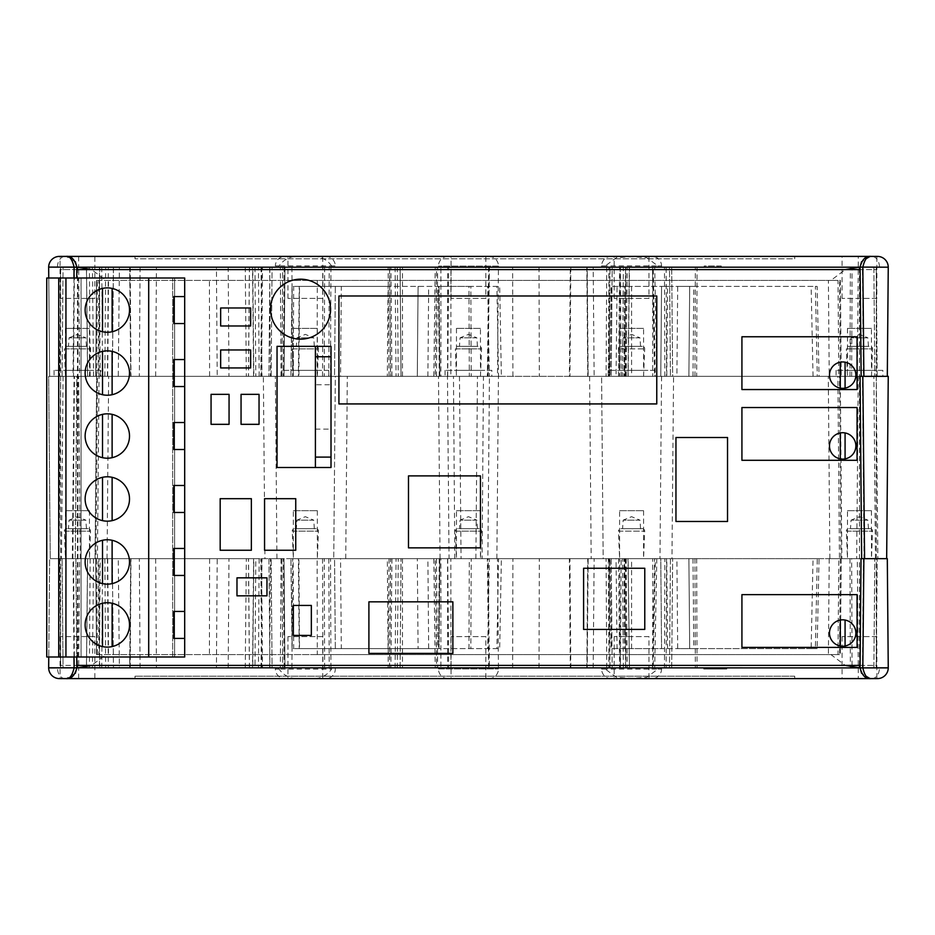 <?xml version="1.0" encoding="UTF-8"?>
<svg xmlns="http://www.w3.org/2000/svg" width="935" height="935" viewBox="0 0 935 935"><rect width="100%" height="100%" fill="white"/><g stroke="black" fill="none" stroke-linecap="round" stroke-linejoin="round"><path stroke-width="0.7" stroke-dasharray="4.67 3.51" d="M86.441 667.8L254.963 667.8L255.804 558.651L87.563 558.651L130.608 558.651L100.209 558.651L99.391 667.8L129.801 667.8L130.76 558.651L129.673 667.8L86.441 667.8L87.563 558.651M648.972 636.618L614.19 636.618L648.972 636.618L648.972 678.6L614.19 678.6L648.972 678.6M614.19 636.618L614.19 678.6M322.727 636.618L287.945 636.618L322.727 636.618L322.727 678.6L287.945 678.6L322.727 678.6M287.945 636.618L287.945 678.6M279.039 667.894L78.657 667.894L119.388 667.8L118.278 558.651L217.212 558.651L216.429 667.8L252.754 667.8L113.474 667.8L400.098 667.8L389.509 667.8L390.526 558.651L401.045 558.651L248.441 558.651L283.995 558.651L284.953 667.8L249.4 667.8L279.039 667.8L279.086 669.086C284.754 677.069 293.496 680.142 305.324 678.307C317.175 680.154 325.929 677.08 331.586 669.086L275.369 669.086L275.357 667.8L605.272 667.8L605.331 669.086L616.294 677.291L631.569 678.307L646.856 677.291L657.831 669.086L661.548 669.086L601.602 669.086A9.595 9.595 0 0 0 611.198 678.6L651.952 678.6L611.198 678.6M605.331 669.086L601.602 669.086L601.591 667.8L661.559 667.8L661.548 669.086A9.595 9.595 0 0 1 651.952 678.6M661.559 667.8L657.878 667.8L657.831 669.086M279.086 669.086L275.369 669.086A9.595 9.595 0 0 0 284.965 678.6L325.719 678.6L284.965 678.6M335.326 667.8L335.314 669.086A9.595 9.595 0 0 1 325.719 678.6M331.644 667.8L331.586 669.086M448.064 678.6L488.865 678.6L448.064 678.6A9.595 9.595 0 0 1 438.468 668.911L498.449 668.911L438.468 668.911L438.48 667.8L629.313 667.8L570.315 667.8L569.368 558.651L619.613 558.651L618.479 531.162L644.671 531.162L618.479 531.162A2.396 2.396 0 0 1 620.887 528.672L642.275 528.672L620.887 528.672M488.865 678.6A9.595 9.595 0 0 0 498.449 668.911L497.49 558.651L488.128 558.651L489.379 667.8L487.906 558.651L512.918 558.651L512.625 667.8M78.657 678.6L78.657 667.894L48.667 667.894A10.799 10.799 0 0 0 59.466 678.6L877.451 678.6A10.799 10.799 0 0 0 888.25 667.894L657.878 667.894M570.315 667.8L586.829 667.8L587.741 558.651L569.368 558.651M249.4 667.8L248.441 558.651M118.278 558.651L253.841 558.651L252.754 667.8M253.841 558.651L217.212 558.651M389.509 667.8L438.48 667.8M450.939 667.8L450.845 558.651L390.526 558.651M428.674 648.61L418.085 648.61L417.302 558.651L418.085 648.61L388.095 648.61L387.312 558.651L439.859 558.651L439.018 648.61L468.973 648.61L469.3 558.651L439.263 558.651L439.859 558.651L438.503 648.61L428.674 648.61L427.891 558.651M819.037 558.651L813.041 558.651L811.148 648.61L817.143 648.61L815.39 648.61L817.283 558.651L819.037 558.651L817.143 648.61M656.814 558.651L654.699 667.8L652.501 667.8L653.203 667.8L655.33 558.651L654.617 558.651L672.651 558.651L587.741 558.651M652.501 667.8L654.617 558.651M692.999 558.651L693.782 648.61L689.691 648.61L688.896 558.651L689.691 648.61L677.688 648.61L676.905 558.651L817.283 558.651M440.876 558.651L402.494 558.651L440.876 558.651L440.876 667.8L402.494 667.8L440.876 667.8M402.494 558.651L402.494 667.8M876.855 636.618L842.073 636.618L876.855 636.618L876.855 678.6L842.073 678.6L876.855 678.6M842.073 636.618L842.073 678.6M94.844 636.618L60.062 636.618L94.844 636.618L94.844 678.6L60.062 678.6L94.844 678.6M60.062 636.618L60.062 678.6M485.849 636.618L451.067 636.618L485.849 636.618L485.849 678.6L451.067 678.6L485.849 678.6M451.067 636.618L451.067 678.6M65.462 510.674L89.444 510.674L65.462 510.674L65.462 558.651L89.444 558.651L65.462 558.651L64.363 531.162L90.543 531.162L64.363 531.162A2.396 2.396 0 0 1 66.759 528.672L88.147 528.672L66.759 528.672M89.444 510.674L89.444 558.651L90.543 531.162A2.396 2.396 0 0 0 88.147 528.672M86.452 528.672L85.845 520.152L69.061 520.152L77.453 516.681L85.845 520.152L69.061 520.152L68.454 528.672L86.452 528.672L68.454 528.672M293.345 510.674L317.339 510.674L293.345 510.674L293.345 558.651L317.339 558.651L293.345 558.651L292.246 531.162L318.438 531.162L292.246 531.162A2.396 2.396 0 0 1 294.642 528.672L316.042 528.672L294.642 528.672M317.339 510.674L317.339 558.651L318.438 531.162A2.396 2.396 0 0 0 316.042 528.672M314.335 528.672L313.739 520.152L296.944 520.152L305.336 516.681L313.739 520.152L296.944 520.152L296.348 528.672L314.335 528.672L296.348 528.672M619.589 510.674L643.572 510.674L619.589 510.674L619.589 558.651L643.572 558.651L619.589 558.651L628.133 558.651L629.454 667.8L627.993 558.651L512.918 558.651M643.572 510.674L643.572 558.651L619.589 558.651L643.572 558.651L644.671 531.162A2.396 2.396 0 0 0 642.275 528.672M640.568 528.672L639.972 520.152L623.178 520.152L631.581 516.681L639.972 520.152L623.178 520.152L622.581 528.672L640.568 528.672L622.581 528.672M847.472 510.674L871.455 510.674L847.472 510.674L847.472 558.651L871.455 558.651L847.472 558.651L846.374 531.162L872.554 531.162L846.374 531.162A2.396 2.396 0 0 1 848.77 528.672L870.158 528.672L848.77 528.672M871.455 510.674L871.455 558.651L847.472 558.651L871.455 558.651L872.554 531.162A2.396 2.396 0 0 0 870.158 528.672M868.463 528.672L867.855 520.152L851.072 520.152L859.464 516.681L867.855 520.152L851.072 520.152L850.464 528.672L868.463 528.672L850.464 528.672M456.467 510.674L480.45 510.674L456.467 510.674L456.467 558.651L480.45 558.651L456.467 558.651L455.368 531.162L481.548 531.162L455.368 531.162A2.396 2.396 0 0 1 457.764 528.672L479.152 528.672L457.764 528.672M480.45 510.674L480.45 558.651L481.548 531.162A2.396 2.396 0 0 0 479.152 528.672M477.458 528.672L476.85 520.152L460.067 520.152L468.458 516.681L476.85 520.152L460.067 520.152L459.459 528.672L477.458 528.672L459.459 528.672M450.845 558.651L497.49 558.651M209.604 558.651L98.093 558.651L98.923 654.605L209.417 654.605L209.604 558.651L317.129 558.651L317.304 654.605L837.994 654.605L838.824 558.651L841.231 558.651L829.228 558.651L877.205 558.651L861.018 558.651L860.06 667.8L862.467 667.8L863.414 558.651M829.228 558.651L828.398 654.605L830.946 654.605L845.298 665.404M706.953 667.8L726.787 667.8L706.953 667.8L723.106 667.8L706.953 667.8L706.953 669.004L703.728 669.004L726.787 669.004L706.953 669.004L723.106 669.004L706.953 669.004L706.953 667.8M605.272 667.8L601.591 667.8M279.039 667.8L275.357 667.8M436.435 558.651L437.673 667.8L436.622 667.8L435.231 558.651L433.828 558.651L435.219 667.8M609.538 558.651L608.802 667.8L586.829 667.8M608.802 667.8L620.396 667.8L621.12 558.651M654.699 667.8L620.396 667.8M887.303 558.651L664.855 558.651L664.458 667.8L653.203 667.8M664.458 667.8L666.152 667.8L666.55 558.651M694.962 558.651L695.348 667.8L666.152 667.8M695.348 667.8L697.054 667.8L696.657 558.651M849.973 558.651L850.371 667.8L697.054 667.8M850.371 667.8L858.272 667.8L858.26 678.6M657.878 667.8L852.065 667.8L851.668 558.651M135.026 678.6L794.692 678.6L135.026 678.6L135.026 676.192L135.026 678.6M48.667 667.8L78.657 667.8L79.604 558.651L100.209 558.651M79.604 558.651L49.625 558.651L48.76 657.001L49.625 558.651L75.899 558.651L76.764 657.001M76.857 667.894L75.899 558.651L73.503 558.651L74.461 667.8L63.066 667.8L74.087 667.8M340.539 558.651L489.379 558.651L487.684 648.61L341.322 648.61L340.539 558.651L334.543 558.651L335.326 648.61L299.235 648.61L298.358 558.651L334.543 558.651L335.326 648.61L341.322 648.61M469.3 558.651L471.205 558.651L470.854 648.61L496.882 648.61L498.565 558.651L501.37 558.651L499.687 648.61L487.684 648.61M471.205 558.651L489.379 558.651M298.358 558.651L291.124 558.651L298.908 558.651L299.504 648.61L388.095 648.61M298.908 558.651L387.312 558.651M299.235 648.61L292.024 648.61L290.925 558.651L292.223 648.61L293.707 648.61L293.111 558.651M813.041 558.651L660.776 558.651L661.559 648.61L617.065 648.61L616.036 558.651L610.251 558.651L676.905 558.651M811.148 648.61L661.559 648.61L660.776 558.651L616.036 558.651M693.782 648.61L815.39 648.61M626.228 558.651L626.836 648.61L677.688 648.61M617.065 648.61L611.069 648.61L610.041 558.651L611.268 648.61L624.522 648.61L623.914 558.651M96.574 558.651L95.697 558.651L96.527 654.605L97.392 654.605L96.574 558.651L107.689 558.651L73.503 558.651M98.923 654.605L96.527 654.605L95.697 558.651L98.093 558.651M838.824 558.651L317.129 558.651M664.855 558.651L655.33 558.651M254.963 667.8L284.976 667.8L272.085 667.8L284.953 667.8L283.995 558.651L268.941 558.651L284.018 558.651L255.804 558.651M112.282 558.651L113.474 667.8L112.282 558.651M97.392 654.605L108.518 654.605L105.971 654.605L91.618 665.404M74.461 667.8L860.06 667.894M59.711 558.651L60.658 667.8L59.711 558.651M841.231 558.651L840.39 654.605L841.231 558.651M840.343 558.651L839.525 654.605L828.398 654.605M876.259 667.8L877.205 558.651L876.259 667.8L873.863 667.8L876.259 667.8M888.25 667.894L858.272 667.8L857.313 558.651M75.349 673.293L66.058 678.6M870.859 678.6L861.567 673.293M63.066 667.8L60.658 667.8L63.066 667.8L62.107 558.651L63.066 667.8M105.971 654.605L830.946 654.605M839.525 654.605L837.994 654.605M317.304 654.605L209.417 654.605M652.688 667.8L652.735 558.651M671.692 667.8L672.651 558.651L671.692 667.8M625.585 667.8L624.627 558.651L625.585 667.8M609.994 667.8L609.036 558.651L609.994 667.8M588.15 558.651L587.203 667.8L588.15 558.651M400.098 667.8L401.045 558.651L400.098 667.8M284.976 667.8L284.018 558.651M269.666 667.8L270.414 558.651M268.941 558.651L269.899 667.8L268.941 558.651M272.085 667.8L269.899 667.8L272.085 667.8L271.127 558.651L272.085 667.8M626.836 648.61L624.522 648.61M470.854 648.61L468.973 648.61M439.018 648.61L439.906 558.651M299.504 648.61L293.707 648.61M794.692 676.192L135.026 676.192L794.692 676.192L794.692 678.6L794.692 676.192M703.728 669.004L703.728 667.8L703.728 669.004M709.583 669.004L709.583 667.8M722.802 669.004L722.802 667.8M726.787 669.004L726.787 667.8M713.569 669.004L713.569 667.8M726.331 669.004L726.331 667.8M719.085 669.004L719.085 667.8M723.106 669.004L723.106 667.8M871.455 328.372L847.472 328.372L871.455 328.372L871.455 370.353L847.472 370.353L871.455 370.353M847.472 328.372L847.472 370.353M882.85 370.353L836.077 370.353L882.85 370.353L882.85 376.349L836.077 376.349L882.85 376.349M836.077 370.353L836.077 376.349M643.572 328.372L619.589 328.372L643.572 328.372L643.572 370.353L619.589 370.353L643.572 370.353M619.589 328.372L619.589 370.353M654.967 370.353L608.194 370.353L654.967 370.353L654.967 376.349L608.194 376.349L654.967 376.349M608.194 370.353L608.194 376.349M480.45 328.372L456.467 328.372L480.45 328.372L480.45 370.353L456.467 370.353L480.45 370.353M456.467 328.372L456.467 370.353M491.845 370.353L445.072 370.353L491.845 370.353L491.845 376.349L445.072 376.349L491.845 376.349M445.072 370.353L445.072 376.349M317.339 328.372L293.345 328.372L317.339 328.372L317.339 370.353L293.345 370.353L317.339 370.353M293.345 328.372L293.345 370.353M328.734 370.353L281.949 370.353L328.734 370.353L328.734 376.349L281.949 376.349L328.734 376.349M281.949 370.353L281.949 376.349M89.444 328.372L65.462 328.372L89.444 328.372L89.444 370.353L65.462 370.353L89.444 370.353M65.462 328.372L65.462 370.353M100.84 370.353L54.066 370.353L100.84 370.353L100.84 376.349L54.066 376.349L100.84 376.349M54.066 370.353L54.066 376.349M130.748 376.349L129.673 267.2L86.441 267.2L87.563 376.349L130.608 376.349L100.209 376.349L99.391 267.2L129.801 267.2L130.76 376.349M648.972 298.382L614.19 298.382L648.972 298.382L648.972 256.4L614.19 256.4L648.972 256.4M614.19 298.382L614.19 256.4M322.727 298.382L287.945 298.382L322.727 298.382L322.727 256.4L287.945 256.4L322.727 256.4M287.945 298.382L287.945 256.4M331.644 267.2L331.586 265.914L335.314 265.914L335.326 267.2L331.644 267.2L605.272 267.2L605.331 265.914L616.294 257.709L631.569 256.693L646.856 257.709L657.831 265.914L661.548 265.914L601.602 265.914A9.595 9.595 0 0 1 611.198 256.4L651.952 256.4L611.198 256.4M605.331 265.914L601.602 265.914L601.591 267.2L661.559 267.2L661.548 265.914A9.595 9.595 0 0 0 651.952 256.4M605.272 267.2L601.591 267.2M325.719 256.4A9.595 9.595 0 0 1 335.314 265.914L275.369 265.914A9.595 9.595 0 0 1 284.965 256.4L325.719 256.4L284.965 256.4M249.4 267.2L248.441 376.349L284.018 376.349L284.953 267.2L249.4 267.2L279.039 267.2L279.086 265.914L275.369 265.914L275.357 267.2L335.326 267.2M279.039 267.2L275.357 267.2M448.064 256.4L488.865 256.4A9.595 9.595 0 0 1 498.449 266.089L438.468 266.089L498.449 266.089L497.49 376.349L488.128 376.349L489.215 267.2L587.203 267.2L588.15 376.349L487.906 376.349L489.379 267.2L438.48 267.2L438.468 266.089A9.595 9.595 0 0 1 448.064 256.4L488.865 256.4M279.039 267.106L48.667 267.106A10.799 10.799 0 0 1 59.466 256.4L877.451 256.4A10.799 10.799 0 0 1 888.25 267.106L657.878 267.2L858.272 267.2L858.26 256.4M569.368 376.349L628.133 376.349L629.454 267.2L570.315 267.2L569.368 376.349L609.538 376.349L608.802 267.2L586.829 267.2L587.741 376.349M252.754 267.2L113.392 267.2L112.282 376.349L253.841 376.349L252.754 267.2L228.198 267.2L228.981 376.349L217.212 376.349L216.429 267.2L228.198 267.2M78.657 256.4L78.657 267.2L119.388 267.2L118.278 376.349L112.352 376.349L113.474 267.2L400.098 267.2L401.045 376.349L400.098 267.2L389.509 267.2L390.526 376.349L401.045 376.349L248.441 376.349M418.085 286.39L417.302 376.349L439.859 376.349L439.018 286.39L468.973 286.39L469.3 376.349L439.263 376.349L439.859 376.349L438.503 286.39L388.095 286.39L387.312 376.349L417.302 376.349L418.085 286.39M817.143 286.39L815.39 286.39L817.283 376.349L819.037 376.349L817.143 286.39L667.555 286.39L666.772 376.349L660.776 376.349L661.559 286.39L617.065 286.39L616.036 376.349L610.251 376.349L817.283 376.349M656.814 376.349L654.699 267.2L652.501 267.2L654.617 376.349L670.453 376.349L609.538 376.349M692.999 376.349L693.782 286.39L689.691 286.39L688.896 376.349L689.691 286.39L677.688 286.39L676.905 376.349M440.876 376.349L402.494 376.349L440.876 376.349L440.876 267.2L402.494 267.2L440.876 267.2M402.494 376.349L402.494 267.2M876.855 298.382L842.073 298.382L876.855 298.382L876.855 256.4L842.073 256.4L876.855 256.4M842.073 298.382L842.073 256.4M94.844 298.382L60.062 298.382L94.844 298.382L94.844 256.4L60.062 256.4L94.844 256.4M60.062 298.382L60.062 256.4M485.849 298.382L451.067 298.382L485.849 298.382L485.849 256.4L451.067 256.4L485.849 256.4M451.067 298.382L451.067 256.4M838.824 376.349L317.129 376.349L317.304 280.395L837.994 280.395L838.824 376.349L841.231 376.349L829.228 376.349L828.398 280.395L830.946 280.395L845.298 269.596M840.343 376.349L839.525 280.395L828.398 280.395M331.586 265.914C325.929 257.92 317.175 254.846 305.324 256.693C293.496 254.858 284.754 257.931 279.086 265.914M657.831 265.914L657.878 267.106M135.026 256.4L794.692 256.4L135.026 256.4L135.026 258.808L135.026 256.4M861.018 376.349L860.06 267.2L862.467 267.2L863.414 376.349L861.018 376.349L887.303 376.349L654.617 376.349M48.667 267.2L78.657 267.2L79.604 376.349L100.209 376.349M118.278 376.349L217.212 376.349M48.76 277.999L49.625 376.349L48.76 277.999M73.982 277.999L73.035 376.349L49.625 376.349L79.604 376.349M76.857 267.106L76.764 277.999M209.604 376.349L98.093 376.349L98.923 280.395L209.417 280.395L209.604 376.349L317.129 376.349M340.539 376.349L489.379 376.349L487.684 286.39L341.322 286.39L340.539 376.349L334.543 376.349L335.326 286.39L299.235 286.39L298.358 376.349L334.543 376.349L335.326 286.39L341.322 286.39M469.3 376.349L471.205 376.349L470.854 286.39L496.882 286.39L498.565 376.349L501.37 376.349L499.687 286.39L487.684 286.39M471.205 376.349L489.379 376.349M298.358 376.349L291.124 376.349L298.908 376.349L299.504 286.39L388.095 286.39M298.908 376.349L387.312 376.349M299.235 286.39L292.024 286.39L290.925 376.349L292.223 286.39L293.707 286.39L293.111 376.349M667.555 286.39L661.559 286.39L660.776 376.349L616.036 376.349M819.037 376.349L666.772 376.349M693.782 286.39L815.39 286.39M626.228 376.349L626.836 286.39L677.688 286.39M617.065 286.39L611.069 286.39L610.041 376.349L611.268 286.39L624.522 286.39L623.914 376.349M253.841 376.349L228.981 376.349M829.228 376.349L863.414 376.349M98.923 280.395L96.527 280.395L95.697 376.349L96.527 280.395L97.392 280.395L96.574 376.349L95.697 376.349L98.093 376.349M96.574 376.349L59.711 376.349L73.503 376.349L74.461 267.2L63.066 267.2L74.087 267.2M86.441 267.2L284.976 267.2L272.085 267.2L284.953 267.2L283.995 376.349L87.563 376.349M389.509 267.2L450.939 267.2L450.845 376.349L390.526 376.349M436.435 376.349L437.673 267.2L436.622 267.2L435.231 376.349L433.828 376.349L435.219 267.2M450.845 376.349L497.49 376.349M594.146 376.349L588.15 376.349L587.203 267.2L625.585 267.2L624.627 376.349L594.146 376.349L593.199 267.2M622.441 376.349L624.627 376.349L625.585 267.2L612.18 267.2L629.313 267.2L627.993 376.349L611.221 376.349L622.441 376.349L623.388 267.2M609.036 376.349L611.221 376.349L609.036 376.349L609.994 267.2L609.036 376.349M672.651 376.349L670.453 376.349L672.651 376.349L671.692 267.2L672.651 376.349M97.392 280.395L108.518 280.395L105.971 280.395L91.618 269.596M74.461 267.2L860.06 267.106M60.658 267.2L59.711 376.349L60.658 267.2L63.066 267.2L60.658 267.2M839.525 280.395L840.39 280.395L841.231 376.349L840.39 280.395L837.994 280.395M877.205 376.349L876.259 267.2L877.205 376.349M888.25 267.106L858.272 267.2L857.313 376.349M450.939 267.2L438.48 267.2M870.859 256.4L861.567 261.706M75.349 261.706L66.058 256.4M876.259 267.2L873.863 267.2L876.259 267.2M317.304 280.395L209.417 280.395M105.971 280.395L830.946 280.395M654.699 267.2L620.396 267.2L621.12 376.349M652.688 267.2L652.735 376.349M664.855 376.349L664.458 267.2L653.203 267.2L655.33 376.349M694.962 376.349L695.348 267.2L666.152 267.2L666.55 376.349M849.973 376.349L850.371 267.2L697.054 267.2L696.657 376.349M254.963 267.2L255.804 376.349M269.666 267.2L270.414 376.349M284.976 267.2L284.018 376.349M269.899 267.2L268.941 376.349L269.899 267.2L272.085 267.2L269.899 267.2M626.836 286.39L624.522 286.39M299.504 286.39L293.707 286.39M439.018 286.39L439.906 376.349M470.854 286.39L468.973 286.39M794.692 258.808L794.692 256.4L794.692 258.808L135.026 258.808L794.692 258.808M669.507 267.2L671.692 267.2L669.507 267.2L670.453 376.349L669.507 267.2M652.501 267.2L653.203 267.2M664.458 267.2L666.152 267.2M695.348 267.2L697.054 267.2M850.371 267.2L852.065 267.2L851.668 376.349M608.802 267.2L620.396 267.2M612.18 267.2L609.994 267.2L612.18 267.2L611.221 376.349L612.18 267.2M570.315 267.2L586.829 267.2M661.559 267.2L657.878 267.2M704.184 267.2L721.259 267.2L704.184 267.2L704.184 265.996L721.259 265.996L721.259 267.2L721.259 265.996L718.022 265.996L718.022 267.2L718.022 265.996L704.184 265.996L704.184 267.2M65.462 376.349L89.444 376.349L65.462 376.349L64.363 348.86L90.543 348.86L64.363 348.86A2.396 2.396 0 0 1 66.759 346.359L88.147 346.359L66.759 346.359M89.444 376.349L90.543 348.86A2.396 2.396 0 0 0 88.147 346.359M86.452 346.359L85.845 337.839L69.061 337.839L77.453 334.368L85.845 337.839L69.061 337.839L68.454 346.359L86.452 346.359L68.454 346.359M293.345 376.349L317.339 376.349L293.345 376.349L292.246 348.86L318.438 348.86L292.246 348.86A2.396 2.396 0 0 1 294.642 346.359L316.042 346.359L294.642 346.359M317.339 376.349L318.438 348.86A2.396 2.396 0 0 0 316.042 346.359M314.335 346.359L313.739 337.839L296.944 337.839L305.336 334.368L313.739 337.839L296.944 337.839L296.348 346.359L314.335 346.359L296.348 346.359M620.279 267.2L619.613 376.349L643.572 376.349L619.589 376.349L618.479 348.86L644.671 348.86L618.479 348.86A2.396 2.396 0 0 1 620.887 346.359L642.275 346.359L620.887 346.359M643.572 376.349L644.671 348.86A2.396 2.396 0 0 0 642.275 346.359M640.568 346.359L639.972 337.839L623.178 337.839L631.581 334.368L639.972 337.839L623.178 337.839L622.581 346.359L640.568 346.359L622.581 346.359M847.472 376.349L871.455 376.349L847.472 376.349L846.374 348.86L872.554 348.86L846.374 348.86A2.396 2.396 0 0 1 848.77 346.359L870.158 346.359L848.77 346.359M871.455 376.349L872.554 348.86A2.396 2.396 0 0 0 870.158 346.359M868.463 346.359L867.855 337.839L851.072 337.839L859.464 334.368L867.855 337.839L851.072 337.839L850.464 346.359L868.463 346.359L850.464 346.359M456.467 376.349L480.45 376.349L456.467 376.349L455.368 348.86L481.548 348.86L455.368 348.86A2.396 2.396 0 0 1 457.764 346.359L479.152 346.359L457.764 346.359M480.45 376.349L481.548 348.86A2.396 2.396 0 0 0 479.152 346.359M477.458 346.359L476.85 337.839L460.067 337.839L468.458 334.368L476.85 337.839L460.067 337.839L459.459 346.359L477.458 346.359L459.459 346.359M456.467 558.651L480.45 558.651L456.467 558.651M65.462 558.651L89.444 558.651L65.462 558.651M293.345 558.651L317.339 558.651L293.345 558.651M72.334 558.651L74.087 376.349L76.857 376.349L75.267 558.651L50.256 558.651L496.859 558.651L475.868 558.651L487.86 558.651L489.449 376.349L477.458 376.349L483.453 376.349L482.098 558.651M496.859 558.651L498.449 376.349L483.453 376.349M440.069 558.651L438.48 376.349L498.449 376.349M80.246 558.651L78.657 376.349L263.366 376.349L264.956 558.651M78.657 376.349L48.667 376.349L50.256 558.651L48.667 376.349L74.087 376.349M76.857 376.349L74.461 376.349L72.86 558.651L75.267 558.651L76.857 376.349M97.497 376.349L96.644 376.349L95.054 558.651L95.954 558.651L97.497 376.349L108.635 376.349L74.461 376.349M96.644 376.349L99.04 376.349L97.45 558.651L95.054 558.651L96.644 376.349M837.877 376.349L840.273 376.349L839.42 376.349L840.962 558.651L839.466 558.651L837.877 376.349L99.04 376.349M839.42 376.349L876.259 376.349L860.06 376.349L861.649 558.651L864.057 558.651L862.467 376.349M858.272 376.349L856.67 558.651L886.66 558.651L888.25 376.349L489.449 376.349M454.819 558.651L453.463 376.349L438.48 376.349M453.463 376.349L459.459 376.349L447.468 376.349L449.057 558.651M345.728 558.651L347.317 376.349L447.468 376.349M347.317 376.349L335.326 376.349L333.737 558.651L335.326 376.349L263.366 376.349M839.466 558.651L97.45 558.651M95.954 558.651L72.86 558.651M59.069 558.651L60.658 376.349L59.069 558.651L61.476 558.651L59.069 558.651M589.599 376.349L591.189 558.651L487.86 558.651M591.189 558.651L603.18 558.651L601.591 376.349L603.18 558.651L671.961 558.651L673.562 376.349M856.67 558.651L671.961 558.651M861.649 558.651L886.66 558.651M840.962 558.651L864.057 558.651M459.459 376.349L461.06 558.651L459.459 376.349M276.947 558.651L275.357 376.349L276.947 558.651M840.273 376.349L841.862 558.651L840.273 376.349M876.259 376.349L877.848 558.651L876.259 376.349M475.868 558.651L477.458 376.349L475.868 558.651M661.559 376.349L659.97 558.651L661.559 376.349M112.118 603.262L112.118 646.588A22.195 22.195 0 0 0 112.118 603.262A22.195 22.195 0 0 0 85.132 624.919A22.195 22.195 0 0 0 102.523 646.588L102.523 603.262M102.523 540.29A22.195 22.195 0 0 0 102.523 583.615L102.523 540.29M129.509 561.958A22.195 22.195 0 0 0 112.118 540.29L112.118 583.615A22.195 22.195 0 0 0 129.509 561.958M112.118 477.317A22.195 22.195 0 0 0 85.132 498.986A22.195 22.195 0 0 0 112.118 520.643A22.195 22.195 0 0 0 112.118 477.317L112.118 520.643M102.523 414.357A22.195 22.195 0 0 0 102.523 457.683L102.523 414.357M129.509 436.014A22.195 22.195 0 0 0 112.118 414.357L112.118 457.683A22.195 22.195 0 0 0 129.509 436.014M112.118 351.385A22.195 22.195 0 0 0 85.132 373.042A22.195 22.195 0 0 0 112.118 394.71A22.195 22.195 0 0 0 112.118 351.385L112.118 394.71M102.523 288.412A22.195 22.195 0 0 0 102.523 331.738L102.523 288.412M129.509 310.081A22.195 22.195 0 0 0 112.118 288.412L112.118 331.738A22.195 22.195 0 0 0 129.509 310.081M184.686 485.487L184.686 449.513L184.686 485.487L173.887 485.487L173.887 512.474L184.686 512.474L184.686 548.459L184.686 512.474M184.686 422.526L184.686 386.541L184.686 422.526L173.887 422.526L173.887 449.513L184.686 449.513M184.686 359.554L184.686 323.568L184.686 359.554L173.887 359.554L173.887 386.541L184.686 386.541M184.686 657.001L184.686 277.999L46.75 277.999L46.75 657.001L184.686 657.001L172.683 657.001L172.683 277.999L172.683 657.001L184.686 657.001M184.686 611.432L184.686 575.446L184.686 611.432L173.887 611.432L173.887 638.418L184.686 638.418M184.686 296.582L184.686 277.999L184.686 296.582L173.887 296.582L173.887 323.568L184.686 323.568M184.686 548.459L173.887 548.459L173.887 575.446L184.686 575.446M148.7 657.001L148.7 277.999M65.941 657.001L77.932 657.001L65.941 657.001L65.941 277.999L77.932 277.999L65.941 277.999M77.932 657.001L77.932 277.999M102.523 351.385L102.523 394.71M102.523 477.317L102.523 520.643M842.669 646.214A13.195 13.195 0 0 0 855.864 633.018A13.195 13.195 0 0 0 842.669 619.823A13.195 13.195 0 0 0 829.474 633.018A13.195 13.195 0 0 0 842.669 646.214M842.669 459.108A13.195 13.195 0 0 0 855.864 445.913A13.195 13.195 0 0 0 842.669 432.718A13.195 13.195 0 0 0 829.474 445.913A13.195 13.195 0 0 0 842.669 459.108M842.669 388.341A13.195 13.195 0 0 0 855.864 375.145A13.195 13.195 0 0 0 842.669 361.95A13.195 13.195 0 0 0 829.474 375.145A13.195 13.195 0 0 0 842.669 388.341M300.544 339.16A29.99 29.99 0 0 0 330.534 309.181A29.99 29.99 0 0 0 300.544 279.191A29.99 29.99 0 0 0 270.554 309.181A29.99 29.99 0 0 0 300.544 339.16M315.411 384.741L315.411 429.118L315.411 384.741L331.013 384.741L331.013 429.118L331.013 384.741M315.411 429.118L331.013 429.118M277.04 467.5L331.013 467.5L331.013 346.359L277.04 346.359L277.04 467.5M211.065 424.326L229.063 424.326L229.063 394.336L211.065 394.336L211.065 424.326M220.66 325.976L250.65 325.976L250.65 307.977L220.66 307.977L220.66 325.976M293.345 635.414L311.343 635.414L311.343 605.436L293.345 605.436L293.345 635.414M264.558 550.259L295.74 550.259L295.74 498.682L264.558 498.682L264.558 550.259M583.604 629.419L644.776 629.419L644.776 568.246L583.604 568.246L583.604 629.419M338.926 403.932L656.767 403.932L656.767 295.986L338.926 295.986L338.926 403.932M675.958 521.473L727.535 521.473L727.535 437.51L675.958 437.51L675.958 521.473M741.922 460.3L857.068 460.3L857.068 407.531L741.922 407.531L741.922 460.3M76.834 269.596L60.658 269.596L60.658 665.404L76.834 665.404M860.083 665.404L876.259 665.404L876.259 269.596L860.083 269.596M741.922 389.544L857.068 389.544L857.068 336.764L741.922 336.764L741.922 389.544M741.922 647.406L857.068 647.406L857.068 594.637L741.922 594.637L741.922 647.406M368.904 653.401L452.867 653.401L452.867 601.836L368.904 601.836L368.904 653.401M81.053 657.001L174.611 657.001L174.611 277.999L81.053 277.999L81.053 657.001L174.611 657.001L174.611 277.999L81.053 277.999L81.053 657.001M408.49 547.863L480.45 547.863L480.45 475.892L408.49 475.892L408.49 547.863M220.181 550.259L251.363 550.259L251.363 498.682L220.181 498.682L220.181 550.259M236.976 595.84L266.966 595.84L266.966 577.842L236.976 577.842L236.976 595.84M220.66 367.946L250.65 367.946L250.65 349.959L220.66 349.959L220.66 367.946M241.055 424.326L259.042 424.326L259.042 394.336L241.055 394.336L241.055 424.326M315.411 467.5L315.411 346.359M60.658 269.596L60.658 665.404L876.259 665.404L876.259 269.596L60.658 269.596M840.273 620.045L840.273 645.991M845.076 645.991L845.076 620.045M840.273 432.94L840.273 458.886M845.076 458.886L845.076 432.94M840.273 362.172L840.273 388.118M845.076 388.118L845.076 362.172M86.523 667.8L87.633 558.651M65.088 678.6A10.799 7.632 90 0 1 57.456 667.929M871.829 678.6A10.799 7.632 90 0 0 879.473 667.929M261.064 667.8L261.987 558.651M253.619 558.651L252.532 667.8M155.666 558.651L156.425 667.8M389.603 667.8L390.62 558.651M859.464 665.404L859.464 269.596M605.272 667.894L331.644 667.894M281.049 558.651L280.325 667.8M104.837 558.651L105.655 667.8M107.408 558.651L108.343 667.8M73.982 657.001L73.035 558.651M631.581 648.61L631.581 558.651M667.555 648.61L666.772 558.651M77.453 665.404L77.453 269.596M873.863 667.8L874.809 558.651L873.863 667.8M670.453 558.651L669.507 667.8L670.453 558.651M623.388 667.8L622.441 558.651M611.221 558.651L612.18 667.8L611.221 558.651M625.947 558.651L627.268 667.8M625.246 558.651L625.912 667.8M620.279 667.8L619.613 558.651M608.334 558.651L609.001 667.8M570.829 667.8L569.929 558.651M606.745 667.8L606.079 558.651M539.027 667.8L539.32 558.651M587.975 558.651L587.028 667.8M593.199 667.8L594.146 558.651M618.631 558.651L619.589 667.8M291.907 667.8L292.643 558.651M322.54 558.651L322.937 667.8M324.632 667.8L324.235 558.651M328.828 558.651L329.225 667.8M389.053 558.651L388.095 667.8M330.92 667.8L330.522 558.651M397.293 667.8L398.24 558.651M391.929 558.651L390.912 667.8M395.108 667.8L396.043 558.651M447.549 558.651L447.701 667.8M101.763 667.8L102.581 558.651M99.729 667.8L98.911 558.651M93.558 558.651L92.436 667.8M90.146 558.651L89.398 667.8M130.245 667.8L130.993 558.651M259.135 558.651L258.457 667.8M281.809 558.651L282.756 667.8L281.832 558.651M284.158 667.8L283.2 558.651M261.578 558.651L262.478 667.8M249.458 667.8L248.511 558.651M261.695 667.8L260.807 558.651M228.198 667.8L228.981 558.651M245.25 667.8L246.337 558.651M140.086 667.8L139.327 558.651M710.927 669.004L710.927 667.8M713.697 669.004L713.697 667.8M713.545 669.004L713.545 667.8M93.558 376.349L92.436 267.2M57.456 267.071A10.799 7.632 90 0 1 65.088 256.4M879.473 267.071A10.799 7.632 90 0 0 871.829 256.4M570.829 267.2L569.929 376.349M249.458 267.2L248.511 376.349M245.25 267.2L246.337 376.349M140.086 267.2L139.327 376.349M391.929 376.349L390.912 267.2M605.272 267.106L331.644 267.106M281.049 376.349L280.325 267.2M261.064 267.2L261.987 376.349M107.408 376.349L108.343 267.2M104.837 376.349L105.655 267.2M427.891 376.349L428.674 286.39M631.581 286.39L631.581 376.349M813.041 376.349L811.148 286.39M62.107 376.349L63.066 267.2L62.107 376.349M873.863 267.2L874.809 376.349L873.863 267.2M512.918 376.349L512.625 267.2M625.947 376.349L627.268 267.2M625.246 376.349L625.912 267.2M608.334 376.349L609.001 267.2M606.745 267.2L606.079 376.349M587.975 376.349L587.028 267.2M539.027 267.2L539.32 376.349M618.631 376.349L619.589 267.2M322.54 376.349L322.937 267.2M291.907 267.2L292.643 376.349M328.828 376.349L329.225 267.2M324.632 267.2L324.235 376.349M330.92 267.2L330.522 376.349M389.053 376.349L388.095 267.2M397.293 267.2L398.24 376.349M395.108 267.2L396.043 376.349M389.603 267.2L390.62 376.349M447.549 376.349L447.701 267.2M101.763 267.2L102.581 376.349M99.729 267.2L98.911 376.349M90.146 376.349L89.398 267.2M86.523 267.2L87.633 376.349M130.245 267.2L130.993 376.349M259.135 376.349L258.457 267.2M281.809 376.349L282.756 267.2L281.832 376.349M271.127 376.349L272.085 267.2L271.127 376.349M261.578 376.349L262.478 267.2M284.158 267.2L283.2 376.349M261.695 267.2L260.807 376.349M253.619 376.349L252.532 267.2M155.666 376.349L156.425 267.2M63.066 376.349L61.476 558.651L63.066 376.349M875.452 558.651L873.863 376.349L875.452 558.651M439.263 558.651L438.48 648.61M107.689 558.651L108.518 654.605M447.713 558.651L448.671 667.8M488.654 667.8L487.345 558.651M439.263 376.349L438.48 286.39M107.689 376.349L108.518 280.395M447.713 376.349L448.671 267.2M488.654 267.2L487.345 376.349M107.046 558.651L108.635 376.349M829.871 558.651L828.281 376.349"/><path stroke-width="1.4" d="M876.855 678.6L60.062 678.6M845.298 665.404L859.464 667.8L859.464 665.404M860.06 667.8L861.018 558.651L887.303 558.651L888.25 667.8L862.83 667.894C864.7 675.689 867.376 679.254 870.859 678.6C865.787 679.242 862.187 675.666 860.06 667.894L76.857 667.8L75.349 673.293M861.567 673.293L860.06 667.894L888.25 667.894L887.303 558.651M48.76 657.001L48.667 667.8L48.76 657.001M76.764 657.001L76.857 667.8L48.667 667.8M91.618 665.404L77.453 667.8L77.453 665.404M48.667 667.894A10.799 10.799 0 0 0 59.466 678.6A10.799 10.799 0 0 1 48.667 667.894L76.857 667.8M888.25 667.894A10.799 10.799 0 0 1 877.451 678.6M74.087 667.894C72.217 675.689 69.541 679.254 66.058 678.6C71.13 679.242 74.73 675.666 76.857 667.894L74.087 667.894M876.855 256.4L60.062 256.4M861.567 261.706L860.06 267.106L861.158 376.349M888.25 267.2L887.303 376.349L888.25 267.2L862.83 267.106C864.7 259.311 867.376 255.746 870.859 256.4C865.787 255.758 862.187 259.334 860.06 267.106L888.25 267.2M48.667 267.2L48.76 277.999L48.667 267.106L76.857 267.2L75.349 261.706M76.764 277.999L76.857 267.2L74.087 267.2L73.982 277.999M91.618 269.596L77.453 267.2L77.453 269.596M845.298 269.596L859.464 267.2L859.464 269.596M860.06 267.2L76.857 267.2M888.25 267.106A10.799 10.799 0 0 0 877.451 256.4M48.667 267.106A10.799 10.799 0 0 1 59.466 256.4A10.799 10.799 0 0 0 48.667 267.106L74.087 267.106C72.217 259.311 69.541 255.746 66.058 256.4C71.13 255.758 74.73 259.334 76.857 267.106L74.087 267.2M861.649 558.651L860.06 376.349L888.25 376.349L886.66 558.651M129.509 624.919A22.195 22.195 0 0 0 107.315 602.736A22.195 22.195 0 0 0 85.132 624.919A22.195 22.195 0 0 0 107.315 647.113A22.195 22.195 0 0 0 129.509 624.919M112.118 540.29A22.195 22.195 0 0 0 102.523 540.29L102.523 583.615A22.195 22.195 0 0 0 112.118 583.615L112.118 540.29M129.509 561.958A22.195 22.195 0 0 0 107.315 539.764A22.195 22.195 0 0 0 85.132 561.958A22.195 22.195 0 0 0 107.315 584.141A22.195 22.195 0 0 0 129.509 561.958M129.509 498.986A22.195 22.195 0 0 0 107.315 476.792A22.195 22.195 0 0 0 85.132 498.986A22.195 22.195 0 0 0 107.315 521.169A22.195 22.195 0 0 0 129.509 498.986M112.118 414.357A22.195 22.195 0 0 0 102.523 414.357L102.523 457.683A22.195 22.195 0 0 0 112.118 457.683L112.118 414.357M129.509 436.014A22.195 22.195 0 0 0 107.315 413.831A22.195 22.195 0 0 0 85.132 436.014A22.195 22.195 0 0 0 107.315 458.208A22.195 22.195 0 0 0 129.509 436.014M129.509 373.042A22.195 22.195 0 0 0 107.315 350.859A22.195 22.195 0 0 0 85.132 373.042A22.195 22.195 0 0 0 107.315 395.236A22.195 22.195 0 0 0 129.509 373.042M112.118 288.412A22.195 22.195 0 0 0 102.523 288.412L102.523 331.738A22.195 22.195 0 0 0 112.118 331.738L112.118 288.412M129.509 310.081A22.195 22.195 0 0 0 107.315 287.886A22.195 22.195 0 0 0 85.132 310.081A22.195 22.195 0 0 0 107.315 332.264A22.195 22.195 0 0 0 129.509 310.081M112.118 520.643L112.118 477.317M112.118 394.71L112.118 351.385M102.523 603.262L102.523 646.588A22.195 22.195 0 0 0 112.118 646.588L112.118 603.262M148.7 657.001L184.686 657.001L184.686 277.999L148.7 277.999L148.7 657.001L65.941 657.001L65.941 277.999L148.7 277.999M184.686 422.526L173.887 422.526L173.887 449.513L184.686 449.513M184.686 359.554L173.887 359.554L173.887 386.541L184.686 386.541M184.686 296.582L173.887 296.582L173.887 323.568L184.686 323.568M184.686 611.432L173.887 611.432L173.887 638.418L184.686 638.418M184.686 548.459L173.887 548.459L173.887 575.446L184.686 575.446M184.686 485.487L173.887 485.487L173.887 512.474L184.686 512.474M65.941 657.001L58.741 657.001L58.741 277.999L65.941 277.999M58.741 657.001L46.75 657.001L46.75 277.999L58.741 277.999M102.523 351.385L102.523 394.71M102.523 477.317L102.523 520.643M842.669 646.214A13.195 13.195 0 0 0 845.076 620.045A13.195 13.195 0 0 0 840.273 620.045L840.273 645.991A13.195 13.195 0 0 0 842.669 646.214M842.669 459.108A13.195 13.195 0 0 0 845.076 432.94A13.195 13.195 0 0 0 840.273 432.94L840.273 458.886A13.195 13.195 0 0 0 842.669 459.108M842.669 388.341A13.195 13.195 0 0 0 845.076 362.172A13.195 13.195 0 0 0 840.273 362.172L840.273 388.118A13.195 13.195 0 0 0 842.669 388.341M840.273 362.172A13.195 13.195 0 0 0 840.273 388.118M840.273 432.94A13.195 13.195 0 0 0 840.273 458.886M840.273 620.045A13.195 13.195 0 0 0 840.273 645.991M741.922 594.637L741.922 647.406L857.068 647.406L857.068 594.637L741.922 594.637M741.922 407.531L741.922 460.3L857.068 460.3L857.068 407.531L741.922 407.531M741.922 336.764L741.922 389.544L857.068 389.544L857.068 336.764L741.922 336.764M76.834 665.404L860.083 665.404M860.083 269.596L76.834 269.596M315.411 346.359L331.013 346.359L331.013 356.749L315.411 356.749L315.411 346.359L277.04 346.359L277.04 467.5L315.411 467.5L315.411 457.11L331.013 457.11L331.013 467.5L315.411 467.5M675.958 437.51L675.958 521.473L727.535 521.473L727.535 437.51L675.958 437.51M368.904 601.836L368.904 653.401L452.867 653.401L452.867 601.836L368.904 601.836M338.926 295.986L338.926 403.932L656.767 403.932L656.767 295.986L338.926 295.986M583.604 568.246L583.604 629.419L644.776 629.419L644.776 568.246L583.604 568.246M408.49 475.892L408.49 547.863L480.45 547.863L480.45 475.892L408.49 475.892M264.558 498.682L264.558 550.259L295.74 550.259L295.74 498.682L264.558 498.682M220.181 498.682L220.181 550.259L251.363 550.259L251.363 498.682L220.181 498.682M293.345 605.436L293.345 635.414L311.343 635.414L311.343 605.436L293.345 605.436M236.976 577.842L236.976 595.84L266.966 595.84L266.966 577.842L236.976 577.842M220.66 307.977L220.66 325.976L250.65 325.976L250.65 307.977L220.66 307.977M220.66 349.959L220.66 367.946L250.65 367.946L250.65 349.959L220.66 349.959M211.065 394.336L211.065 424.326L229.063 424.326L229.063 394.336L211.065 394.336M241.055 394.336L241.055 424.326L259.042 424.326L259.042 394.336L241.055 394.336M331.013 356.749L331.013 457.11M315.411 356.749L315.411 457.11M330.534 309.181A29.99 29.99 0 0 1 300.544 339.16A29.99 29.99 0 0 1 270.554 309.181A29.99 29.99 0 0 1 300.544 279.191A29.99 29.99 0 0 1 330.534 309.181A29.99 29.99 0 0 1 300.544 339.16A29.99 29.99 0 0 1 270.554 309.181A29.99 29.99 0 0 1 300.544 279.191A29.99 29.99 0 0 1 330.534 309.181M845.076 388.118L845.076 362.172M845.076 458.886L845.076 432.94M845.076 645.991L845.076 620.045M863.882 558.651L862.83 667.8M74.087 667.8L73.982 657.001M863.882 376.349L862.83 267.2M862.83 376.349L864.583 558.651"/></g></svg>
